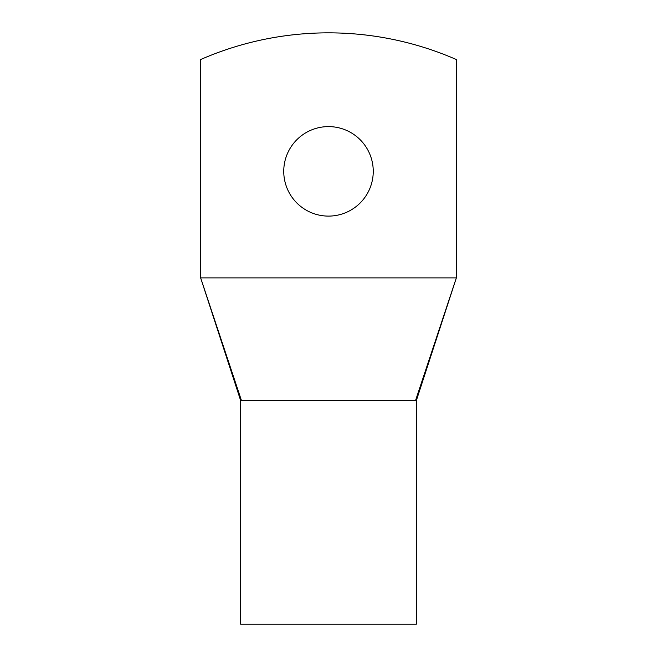 <?xml version="1.0" encoding="UTF-8"?>
<svg xmlns="http://www.w3.org/2000/svg" width="657" height="657" viewBox="0 0 657 657"><rect width="100%" height="100%" fill="white"/><g stroke="black" fill="none" stroke-linecap="round" stroke-linejoin="round"><path stroke-width="0.99" d="M405.632 400.417L241.423 400.417L200.648 277.895L240.602 400.417L240.602 624.15L416.398 624.15L416.398 400.417L456.352 277.895L456.352 59.532A319.622 319.622 0 0 0 200.648 59.532L200.648 277.895L456.352 277.895L415.577 400.417L405.64 400.417M373.25 171.354A44.75 44.75 0 0 0 328.5 126.604A44.75 44.75 0 0 0 283.75 171.354A44.75 44.75 0 0 0 328.5 216.104A44.75 44.75 0 0 0 373.25 171.354M415.577 400.417L408.391 400.417"/></g></svg>
